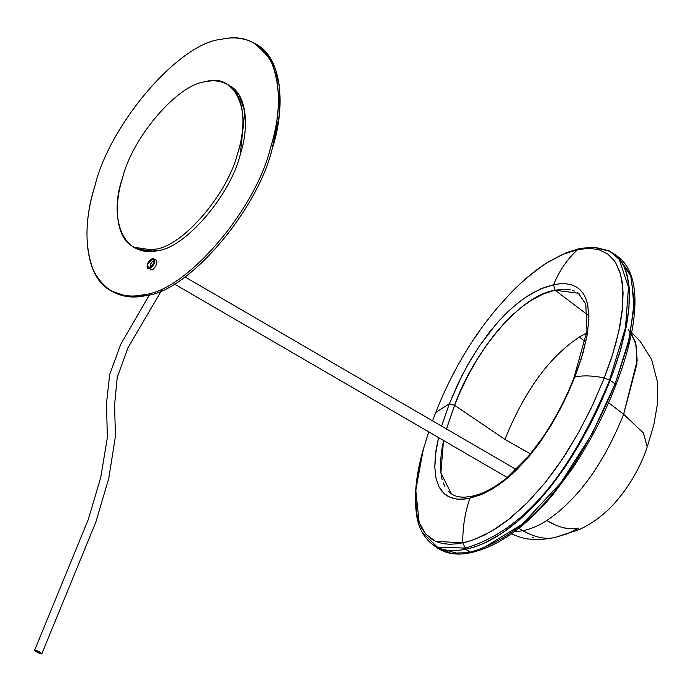 <?xml version="1.0" encoding="UTF-8"?>
<svg xmlns="http://www.w3.org/2000/svg" width="692" height="692" viewBox="0 0 692 692"><rect width="100%" height="100%" fill="white"/><g stroke="black" fill="none" stroke-linecap="round" stroke-linejoin="round"><path stroke-width="1.04" d="M205.412 81.76C213.395 79.935 220.687 80.808 227.287 84.381C244.103 92.901 246.992 124.88 237.659 153.243C227.72 194.123 182.186 246.914 154.852 249.232C146.868 251.058 139.576 250.184 132.985 246.612C116.17 238.091 113.28 206.112 122.605 177.749C132.544 136.869 178.086 84.078 205.412 81.76C178.086 84.078 132.544 136.869 122.605 177.749C107.528 219.727 125.261 259.042 154.852 249.232C182.186 246.914 227.72 194.123 237.659 153.243C252.736 111.265 235.003 71.951 205.412 81.76M227.287 84.381L229.831 85.869C246.655 94.389 249.535 126.359 240.21 154.723C230.272 195.611 184.729 248.402 157.404 250.72C149.42 252.537 142.128 251.663 135.528 248.091L132.985 246.612M228.542 85.159L239.155 95.167L244.804 111.784L240.21 154.723C230.272 195.611 184.729 248.402 157.404 250.72L134.274 247.312M514.035 468.839L516.007 469.686L515.367 468.994L184.937 276.912M152.43 258.626L153.762 258.791L154.394 262.986L149.342 268.842L148.01 268.678L147.379 264.482L152.43 258.626C150.216 259.405 148.529 261.36 147.379 264.482C146.669 267.519 147.327 268.963 149.342 268.842C151.557 268.063 153.243 266.117 154.394 262.986C155.103 259.958 154.446 258.505 152.43 258.626M154.195 260.253L152.275 259.137L147.725 264.405L148.296 268.185L149.498 268.332L154.039 263.064L153.477 259.284L152.275 259.137L154.195 260.253M152.275 259.137C154.091 259.024 154.679 260.33 154.039 263.064L149.498 268.332C147.681 268.444 147.093 267.138 147.725 264.405L152.275 259.137M149.74 268.358L150.7 263.868L152.5 261.55L154.351 260.443L152.5 261.55L150.7 263.868L149.74 268.358M110.806 290.623L112.502 291.617C122.562 297.058 133.677 298.39 145.839 295.614C187.506 292.085 256.922 211.614 272.077 149.29C286.298 106.049 281.895 57.306 256.256 44.323L254.561 43.328C244.501 37.887 233.394 36.555 221.224 39.332C179.557 42.861 110.14 123.332 94.994 185.655C80.765 228.896 85.168 277.639 110.806 290.623C120.858 296.072 131.973 297.404 144.144 294.628C185.802 291.098 255.227 210.619 270.373 148.304C284.594 105.063 280.199 56.32 254.561 43.328M255.4 43.838L271.03 59.425L279.205 84.692L279.144 116.152L272.077 149.29C256.922 211.614 187.506 292.085 145.839 295.614L127.89 296.643L111.663 291.107M221.224 39.332C179.557 42.861 110.14 123.332 94.994 185.655C84.856 218.3 84.329 246.56 93.42 270.451C104.726 291.773 121.628 299.835 144.144 294.628C185.802 291.098 255.227 210.619 270.373 148.304C280.511 115.659 281.03 87.391 271.939 63.508C260.642 42.186 243.731 34.124 221.224 39.332M156.003 260.097L156.911 262.519L155.717 266.316L152.932 269.499L150.285 270.001L152.932 269.499L155.717 266.316L156.911 262.519L156.003 260.097M516.37 469.453L515.497 468.519L514.165 468.406M579.489 336.952C549.405 356.761 524.545 390.911 504.918 439.411L530.453 453.917L504.918 439.411C524.545 390.911 549.405 356.761 579.489 336.952L586.721 332.852L579.489 336.952L583.434 340.386L579.489 336.952M585.077 341.926L583.434 340.386L585.077 341.926M36.062 651.648C39.055 653.248 40.992 653.931 41.875 653.689C39.764 651.752 37.342 650.636 34.6 650.342L36.062 651.648L41.165 653.758L40.413 652.383L35.309 650.272L36.062 651.648M570.822 289.905L563.963 289.17L555.053 290.216L587.672 314.877L555.053 290.216L543.531 293.884L531.897 299.921L522.339 306.547L512.374 315.033L503.162 324.358L493.63 335.611L485.628 346.424L476.416 360.679L468.579 374.623L459.86 392.641L454.592 405.278L504.918 439.411L454.592 405.278L446.383 429.3M579.273 293.944L577.275 292.534M446.478 428.953L454.592 405.278L449.333 403.765L435.744 412.475L449.333 403.765L458.087 383.515L467.766 364.814L479.037 346.519L489.469 332.151L499.382 320.431L508.689 310.967L518.498 302.516L527.105 296.323L540.651 288.936L553.557 284.723L555.053 290.216L553.557 284.723L543.402 287.794L532.338 293.123L523.247 298.953L514.649 305.648L505.16 314.393L495.757 324.505L479.037 346.519L469.479 361.829L461.927 375.721L449.333 403.765L454.592 405.278C471.659 356.484 517.581 296.046 555.053 290.216L578.348 293.235M574.343 291.029L572.345 290.311M448.364 491.259L451.418 493.854L440.873 473.008L443.529 440.475L441.634 450.596L440.51 461.988L440.726 471.667L442.11 479.53M443.191 482.86L444.671 486.113M424.118 446.53L418.271 470.915L416.394 483.388L415.529 495.801L416.653 512.841L418.764 521.379L421.636 528.065L424.949 533.099L430.398 538.367L435.899 541.525L442.62 543.575L449.584 544.267L457.36 543.8L466.226 542.044L474.721 539.336L491.709 531.162L510.289 518.213L527.754 502.28L544.95 482.904L561.887 459.851L578.417 432.855L592.698 404.941L604.298 377.91C592.464 375.548 582.629 375.263 574.793 377.045C582.629 375.263 592.464 375.548 604.298 377.91L610.11 380.384L604.298 377.91L610.854 359.849L615.906 343.145L620.041 325.37L622.393 309.627L623.085 292.794L622.047 281.099L619.816 271.826L615.603 262.631L620.464 273.937L622.895 288.659L622.592 307.568L618.899 330.914L612.593 354.477L603.199 380.695L591.262 407.986L579.109 431.609L566.359 453.018L557.017 466.91L544.95 482.904L526.915 503.127L507.599 520.341L496.467 528.238L484.331 535.15L472.826 540.019L462.758 542.865L465.889 549.336L455.5 550.728L447.17 550.365L439.636 548.445L432.569 544.543L436.825 547.199L442.413 549.37L449.108 550.59L455.5 550.728L465.889 549.336L462.758 542.865C462.663 527.053 465.05 512.167 469.911 498.205L483.725 493.56L497.972 485.429L512.262 474.037L526.577 459.332L538.039 444.973L551.083 425.372L563.643 402.372L574.793 377.045L583.062 352.79L587.465 333.432L588.918 316.763L587.543 303.823L585.709 298.14L583.373 293.719L579.766 289.464L575.882 286.661L571.661 284.862L566.168 283.781L559.897 283.772L553.557 284.723C559.43 270.572 567.483 258.851 577.725 249.561L562.821 254.422L577.725 249.561C567.483 258.851 559.43 270.572 553.557 284.723L559.897 283.772L566.168 283.781L571.661 284.862L575.882 286.661L579.766 289.464L583.373 293.719L585.709 298.14L587.802 304.982L588.866 319.886L586.868 336.822L581.297 358.672L575.718 374.649L573.988 377.598C566.29 397.762 555.884 417.691 542.779 437.413L528.61 456.14L506.976 477.748C494.339 487.895 482.679 494.045 471.996 496.19L469.911 498.205L464.003 499.122L457.602 499.14L452.412 498.162L448.243 496.458L444.679 494.062L441.401 490.619L438.97 486.744L436.021 478.293L434.792 467.195L435.268 456.244L438.512 437.56L436.038 450.172L434.792 467.195L436.021 478.293L438.97 486.744L444.195 493.638L450.319 497.427L456.573 499.027L461.356 499.269L469.911 498.205L471.996 496.19L465.292 497.124C459.514 497.401 454.843 496.276 451.271 493.751L451.608 493.984M461.849 497.539L462.334 497.591M511.379 533.817C519.13 537.104 525.159 538.86 529.466 539.085C535.842 539.968 543.903 539.518 553.643 537.753L555.209 537.433C545.971 539.734 535.227 537.511 522.979 530.764C531.456 528.783 539.388 525.366 546.758 520.531C577.976 499.52 603.606 464.098 623.63 414.248L608.519 402.666L623.63 414.248L636.917 364.009L636.51 346.208L631.511 333.163M553.617 524.207L546.758 520.531C539.388 525.366 531.456 528.783 522.979 530.764L518.896 528.316L522.979 530.764L514.381 531.776L522.979 530.764C535.227 537.511 545.971 539.734 555.209 537.433L567.838 533.601L578.477 528.117L575.9 528.541M578.512 293.356L585.778 304.177L586.972 330.984L573.988 377.607L574.793 377.045L568.071 392.995L559.88 409.768L551.083 425.372L540.244 441.911L529.285 456.158L516.414 470.119L504.33 480.75L492.237 489.088L481.225 494.65L469.911 498.205C465.05 512.167 462.663 527.053 462.758 542.865L435.415 541.308L425.658 533.964L419.153 522.486L415.78 490.144L423.175 449.852M533.255 537.649L532.693 537.719M458.943 553.704L437.43 548.003L450.743 553.237L471.269 552.571L465.889 549.336L476.243 546.412L485.853 542.45L495.706 537.217L506.899 529.864L517.728 521.344L528.576 511.423L538.981 500.55L550.296 487.168L564.421 468L571.938 456.547L590.518 423.919L599.134 406.195L607.792 386.188L615.041 367.106L620.093 351.51L626.857 323.32L628.613 311.201L629.478 298.399L629.037 286.055L627.22 275.494L623.933 266.247L619.599 259.266L615.127 254.751L609.721 251.248L593.096 247.182L579.74 248.514L566.272 252.692L547.017 262.726C534.682 270.659 522.642 280.701 510.895 292.872L508.317 295.562M577.725 249.561L589.818 248.333L599.211 249.786L607.775 254.05L614.392 260.815L607.775 254.05L599.211 249.786L589.818 248.333L577.725 249.561M617.844 256.62L631.277 276.878L634.054 307.464L628.059 344.132L615.11 383.922L615.837 385.055L615.11 383.922L591.971 433.945L560.771 482.834L522.157 524.277L481.874 548.825M453.71 373.628L453.952 373.17M475.655 336.796L478.976 331.952M510.445 293.33L510.895 292.872M542.978 265.469L527.373 277.38L536.923 269.759M544.137 264.69L548.323 262.017L544.137 264.69M549.664 261.213L561.143 255.166L548.323 262.017M562.821 254.422L561.143 255.166M527.373 277.38L517.426 286.376M436.271 411.463L435.303 413.902M621.018 261.187L623.933 266.247L626.398 272.57L629.192 287.786L629.002 307.265L626.139 327.186L620.949 348.569L613.017 372.746L601.979 399.898L590.518 423.919L578.797 445.276L564.421 468L551.784 485.291L537.174 502.539L517.728 521.344L501.025 533.904L483.743 543.419L474.435 547.026L465.889 549.336L470.032 552.285C533.004 533.826 578.728 470.915 615.11 383.922L629.547 337.886L634.253 301.954L630.576 274.698L617.973 256.706L613.692 253.661M471.278 552.571L471.269 552.571C498.292 546.429 525.548 527.062 553.038 494.477L572.293 468.787C590.527 441.202 605.042 413.297 615.837 385.055C636.848 331.676 644.624 276.601 617.973 256.706M449.333 403.765L441.582 426.099L449.333 403.765M471.996 496.19L474.158 496.692M610.11 380.384L615.11 383.922L610.11 380.384M614.34 254.137L619.755 259.474M566.177 528.359L562.587 527.589L569.923 528.766L573.997 528.731L569.646 528.749M628.431 329.686L635.602 342.142L637.176 360.411L623.63 414.248L643.422 433.01L647.21 446.946L643.422 433.01L623.63 414.248C603.606 464.098 577.976 499.52 546.758 520.531L555.235 524.951L562.371 527.538M615.603 262.631L614.392 260.815M471.269 552.571C457.81 555.598 446.522 554.076 437.43 548.003L433.183 544.993C424.533 538.462 419.092 529.112 416.878 516.95C413.764 497.531 415.805 475.361 423.011 450.44L422.95 450.665M555.209 537.433L579.723 529.38C592.335 523.368 603.528 515.142 613.311 504.684C628.769 487.436 640.074 468.19 647.21 446.946L647.193 446.989M573.997 528.731L578.477 528.117M577.379 528.792L566.696 534.051M610.543 377.936C573.763 466.806 527.416 530.989 463.06 548.765M594.757 247.252L609.306 250.867L619.184 259.327L628.466 287.111L625.516 327.567L608.848 382.252M466.192 548.099L437.465 547.199L422.198 532.338M153.762 258.791L155.96 260.071M507.262 477.515L174.254 283.936M41.875 653.689L95.877 522.028L108.782 478.267L115.443 436.289L114.569 404.837L117.233 377.382L127.959 347.773L161.547 290.484M34.6 650.342L88.291 519.458L100.721 477.515L107.338 437.69L106.516 403.246L109.682 374.528L120.737 344.305L149.507 294.731M432.561 420.857L435.744 412.475C443.511 392.649 452.758 373.68 463.484 355.567C473.198 339.089 484.27 323.432 496.7 308.589L510.981 292.785M423.011 450.449L428.694 431.843M631.632 332.523L640.23 341.381L651.665 359.667L657.4 381.82L657.365 404.457L653.802 424.983L647.21 446.946"/></g></svg>

